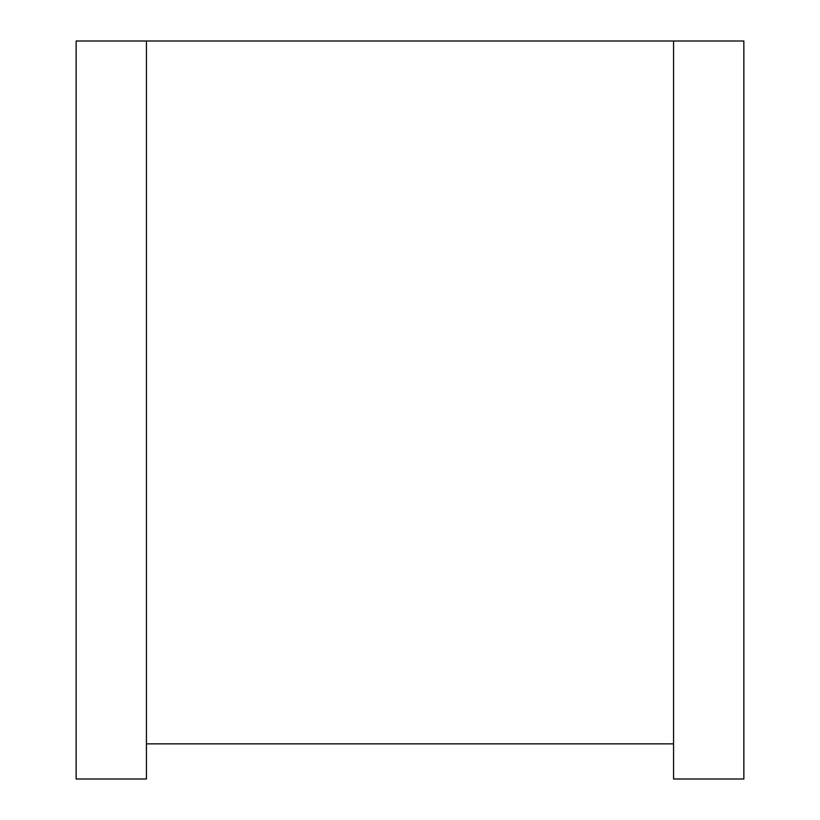 <?xml version="1.0" encoding="UTF-8"?>
<svg xmlns="http://www.w3.org/2000/svg" width="820" height="820" viewBox="0 0 820 820"><rect width="100%" height="100%" fill="white"/><g stroke="black" fill="none" stroke-linecap="round" stroke-linejoin="round"><path stroke-width="1.23" d="M146.431 41L146.431 779L76.147 779L76.147 41L673.568 41L673.568 779L743.853 779L743.853 41L673.568 41M146.431 743.853L673.568 743.853"/></g></svg>
